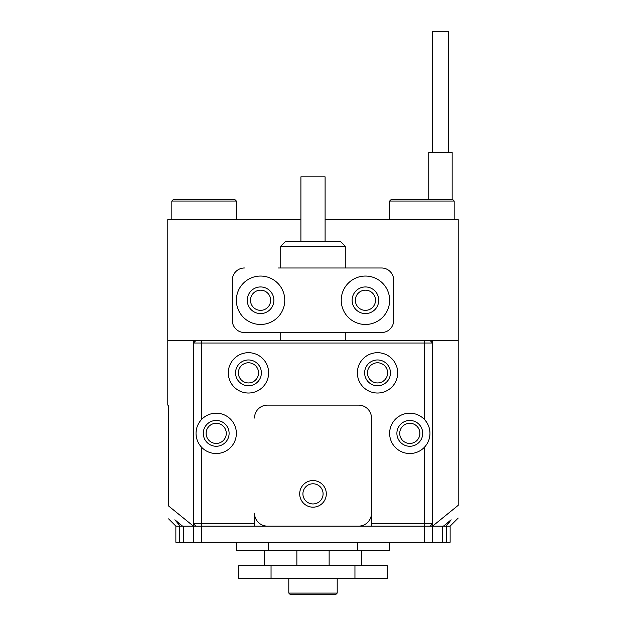<?xml version="1.0" encoding="UTF-8"?>
<svg xmlns="http://www.w3.org/2000/svg" width="626" height="626" viewBox="0 0 626 626"><rect width="100%" height="100%" fill="white"/><g stroke="black" fill="none" stroke-linecap="round" stroke-linejoin="round"><path stroke-width="0.94" d="M258.546 372.861A10.086 10.086 0 0 0 248.467 362.783A10.086 10.086 0 0 0 238.381 372.861A10.086 10.086 0 0 0 248.467 382.948A10.086 10.086 0 0 0 258.546 372.861M387.619 372.861A10.086 10.086 0 0 0 377.533 362.783A10.086 10.086 0 0 0 367.454 372.861A10.086 10.086 0 0 0 377.533 382.948A10.086 10.086 0 0 0 387.619 372.861M226.283 433.364A10.086 10.086 0 0 0 216.197 423.278A10.086 10.086 0 0 0 206.118 433.364A10.086 10.086 0 0 0 216.197 443.451A10.086 10.086 0 0 0 226.283 433.364M419.882 433.364A10.086 10.086 0 0 0 409.803 423.278A10.086 10.086 0 0 0 399.717 433.364A10.086 10.086 0 0 0 409.803 443.451A10.086 10.086 0 0 0 419.882 433.364M270.651 300.261A10.086 10.086 0 0 0 260.565 290.174A10.086 10.086 0 0 0 250.486 300.261A10.086 10.086 0 0 0 260.565 310.347A10.086 10.086 0 0 0 270.651 300.261M375.514 300.261A10.086 10.086 0 0 0 365.435 290.174A10.086 10.086 0 0 0 355.349 300.261A10.086 10.086 0 0 0 365.435 310.347A10.086 10.086 0 0 0 375.514 300.261M449.977 521.458L445.798 526.13L450.133 526.13L446.526 526.13L446.526 542.265L450.133 542.265L450.133 526.13L458.201 518.062M451.143 519.791L443.466 526.13L445.798 526.13M180.202 526.13L182.534 526.13L174.857 519.791L180.202 526.13M424.522 542.265L424.522 526.13L432.589 526.13L432.589 542.265L193.411 542.265L193.411 340.599L432.589 340.599L432.589 526.13L458.201 505.338C458.201 522.295 458.201 522.295 458.201 505.338L458.201 219.593L325.097 219.593M300.903 219.593L167.799 219.593L167.799 405.132L168.605 405.132L168.605 506.004C168.605 523.156 168.605 523.156 168.605 506.004L193.411 526.13L183.293 526.13L183.293 542.265L193.411 542.265M193.411 340.599L167.799 340.599M446.103 525.809L449.632 521.865M458.201 340.599L432.589 340.599M284.767 300.261A24.203 24.203 0 0 0 260.565 276.058A24.203 24.203 0 0 0 236.362 300.261A24.203 24.203 0 0 0 260.565 324.464A24.203 24.203 0 0 0 284.767 300.261M273.875 300.261A13.31 13.31 0 0 0 260.565 286.951A13.31 13.31 0 0 0 247.254 300.261A13.31 13.31 0 0 0 260.565 313.571A13.31 13.31 0 0 0 273.875 300.261M389.638 300.261A24.203 24.203 0 0 0 365.435 276.058A24.203 24.203 0 0 0 341.233 300.261A24.203 24.203 0 0 0 365.435 324.464A24.203 24.203 0 0 0 389.638 300.261M378.746 300.261A13.31 13.31 0 0 0 365.435 286.951A13.31 13.31 0 0 0 352.125 300.261A13.31 13.31 0 0 0 365.435 313.571A13.31 13.31 0 0 0 378.746 300.261M232.332 320.426L232.332 280.096L232.332 320.426A12.097 12.097 0 0 0 244.43 332.531L381.57 332.531A12.097 12.097 0 0 0 393.668 320.426L393.668 280.096A12.097 12.097 0 0 0 381.57 267.991L278.022 267.991M278.022 332.531L244.43 332.531M244.43 267.991A12.097 12.097 0 0 0 232.332 280.096M280.73 246.214L285.573 241.37L340.427 241.37L345.27 246.214L280.73 246.214L280.73 267.991M300.903 241.37L300.903 176.837L325.097 176.837L325.097 241.37M432.386 152.306L432.386 31.3L448.521 31.3L448.521 152.306M452.152 199.428L452.152 152.306L428.755 152.306L428.755 199.428M432.589 526.13L442.707 526.13L442.707 542.265L432.589 542.265M371.484 526.13L371.484 523.712L424.522 523.712L424.522 526.13L201.478 526.13L201.478 542.265M175.867 526.13L175.867 542.265L179.474 542.265L179.474 526.13L175.867 526.13L168.605 518.876M193.411 526.13L201.478 526.13L201.478 523.712L254.516 523.712L254.516 526.13M179.474 542.265L183.293 542.265M442.707 542.265L446.526 542.265M186.571 542.265L185.969 542.265L186.571 542.265M323.086 493.867A10.086 10.086 0 0 0 313 483.781A10.086 10.086 0 0 0 302.914 493.867A10.086 10.086 0 0 0 313 503.946A10.086 10.086 0 0 0 323.086 493.867M397.698 372.861A20.165 20.165 0 0 0 377.533 352.696A20.165 20.165 0 0 0 357.368 372.861A20.165 20.165 0 0 0 377.533 393.026A20.165 20.165 0 0 0 397.698 372.861M390.444 372.861A12.903 12.903 0 0 0 377.533 359.958A12.903 12.903 0 0 0 364.629 372.861A12.903 12.903 0 0 0 377.533 385.772A12.903 12.903 0 0 0 390.444 372.861M268.632 372.861A20.165 20.165 0 0 0 248.467 352.696A20.165 20.165 0 0 0 228.302 372.861A20.165 20.165 0 0 0 248.467 393.026A20.165 20.165 0 0 0 268.632 372.861M261.371 372.861A12.903 12.903 0 0 0 248.467 359.958A12.903 12.903 0 0 0 235.556 372.861A12.903 12.903 0 0 0 248.467 385.772A12.903 12.903 0 0 0 261.371 372.861M429.968 433.364A20.165 20.165 0 0 0 402.393 414.608A20.165 20.165 0 0 0 402.393 452.121A20.165 20.165 0 0 0 424.522 447.144C428.09 443.247 429.905 438.646 429.968 433.364C429.905 428.082 428.09 423.489 424.522 419.584L424.522 343.017L193.411 343.017L195.828 340.599M422.707 433.364A12.903 12.903 0 0 0 409.803 420.453A12.903 12.903 0 0 0 396.892 433.364A12.903 12.903 0 0 0 409.803 446.268A12.903 12.903 0 0 0 422.707 433.364M201.478 419.584C197.91 423.481 196.094 428.082 196.032 433.364A20.165 20.165 0 0 0 223.607 452.121A20.165 20.165 0 0 0 223.607 414.608A20.165 20.165 0 0 0 201.478 419.584L201.478 340.599M229.108 433.364A12.903 12.903 0 0 0 216.197 420.453A12.903 12.903 0 0 0 203.293 433.364A12.903 12.903 0 0 0 216.197 446.268A12.903 12.903 0 0 0 229.108 433.364M371.484 523.712L371.484 418.035A12.903 12.903 0 0 0 358.581 405.132L267.419 405.132A12.903 12.903 0 0 0 254.516 418.035A12.903 12.903 0 0 1 267.419 405.132L358.581 405.132A12.903 12.903 0 0 1 371.484 418.035L371.484 513.226A12.903 12.903 0 0 1 358.581 526.13L267.419 526.13A12.903 12.903 0 0 1 254.516 513.226L254.516 523.712M196.032 433.364C196.094 438.646 197.91 443.239 201.478 447.144L201.478 523.712L193.411 523.712L195.828 526.13M424.522 447.144L424.522 523.712L432.589 523.712L430.172 526.13M430.172 340.599L432.589 343.017L424.522 343.017L424.522 340.599M299.69 493.867A13.31 13.31 0 0 1 313 480.557A13.31 13.31 0 0 1 326.31 493.867A13.31 13.31 0 0 1 313 507.177A13.31 13.31 0 0 1 299.69 493.867M238.788 565.661L238.788 578.565L238.788 565.661L238.788 578.565L238.788 565.661L271.05 565.661L271.05 578.565L238.788 578.565M387.212 565.661L387.212 578.565L387.212 565.661L387.212 578.565L387.212 565.661L271.05 565.661M361.398 550.332L361.398 565.661M264.602 565.661L264.602 550.332M387.212 578.565L271.05 578.565M389.638 542.265L389.638 550.332L236.362 550.332L236.362 542.265M335.591 594.7L337.203 593.088L335.591 594.7L290.409 594.7L288.797 593.088L337.203 593.088L337.203 578.565M389.638 201.04L391.25 199.428L452.559 199.428L454.171 201.04L389.638 201.04L389.638 219.593M171.829 201.04L173.441 199.428L234.75 199.428L236.362 201.04L171.829 201.04L171.829 219.593M329.135 565.661L329.135 550.332M296.865 550.332L296.865 565.661M354.95 578.565L354.95 565.661M357.368 550.332L357.368 542.265M268.632 542.265L268.632 550.332M345.27 340.599L345.27 332.531M345.27 267.991L345.27 246.214M280.73 340.599L280.73 332.531M290.409 594.7L288.797 593.088L288.797 578.565L288.797 593.088L290.409 594.7M454.171 201.04L454.171 219.593M236.362 201.04L236.362 219.593"/></g></svg>
